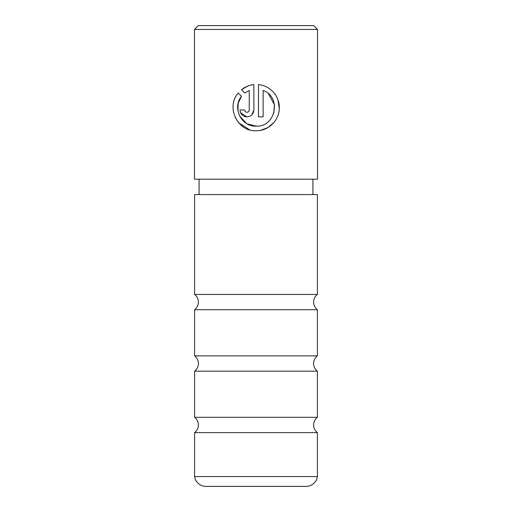 <?xml version="1.0" encoding="UTF-8"?>
<svg xmlns="http://www.w3.org/2000/svg" width="512" height="512" viewBox="0 0 512 512"><rect width="100%" height="100%" fill="white"/><g stroke="black" fill="none" stroke-linecap="round" stroke-linejoin="round"><path stroke-width="0.77" d="M317.402 432.608A9.6 9.6 0 0 1 317.402 417.312L194.598 417.312A9.6 9.6 0 0 1 194.598 432.608L317.402 432.608L317.402 476.557L194.598 476.557A11.52 11.52 0 0 0 205.997 486.4L306.003 486.4A11.52 11.52 0 0 0 317.402 476.557M317.402 371.168A9.6 9.6 0 0 1 317.402 355.872L194.598 355.872A9.6 9.6 0 0 1 194.598 371.168L317.402 371.168L317.402 417.312M317.402 309.728A9.6 9.6 0 0 1 317.402 294.432L194.598 294.432A9.6 9.6 0 0 1 194.598 309.728L317.402 309.728L317.402 355.872M194.598 476.557L194.598 432.608M194.598 417.312L194.598 371.168M194.598 355.872L194.598 309.728M317.402 294.432L317.402 194.56L194.598 194.56L194.598 294.432M237.965 110.944L238.202 103.206L241.555 96.282C231.923 107.52 241.37 126.912 256.173 126.144L247.2 123.827M246.304 123.296L239.603 115.878M256.173 126.144C275.878 127.296 281.658 96.704 263.117 90.47L263.117 116.89L258.49 116.89L258.49 84.608C270.483 85.619 280.07 96.717 279.283 108.781C278.874 120.845 268.262 130.957 256.173 130.771C237.37 131.731 225.715 106.957 238.259 92.992L241.555 96.282M260.589 130.349L267.949 127.552L273.901 122.509M279.29 108.742L278.048 100.077M246.918 112.262C245.523 112.128 244.749 111.36 244.608 109.946C244.749 111.36 245.523 112.128 246.918 112.262C248.32 112.128 249.088 111.36 249.235 109.946L249.235 90.47L244.826 93.011L241.53 89.715C245.088 86.829 249.197 85.126 253.862 84.608L253.862 109.946C253.434 114.176 251.123 116.493 246.918 116.89C242.726 116.499 240.41 114.189 239.981 109.946L244.608 109.946M251.834 114.848L253.862 109.946M198.317 25.6L313.683 25.6L317.523 29.44L194.477 29.44L198.317 25.6M194.477 29.44L194.477 179.2L317.523 179.2L317.523 29.44M312.915 194.56L312.915 179.2M199.085 194.56L199.085 179.2M244.826 93.011L249.235 90.47M247.29 86.266L241.53 89.715M240.525 112.646L246.918 116.89M235.277 117.562L238.861 122.982M238.874 123.002L249.709 129.85M268.41 93.741L274.464 104.749M274.47 104.806L273.683 113.645"/></g></svg>
